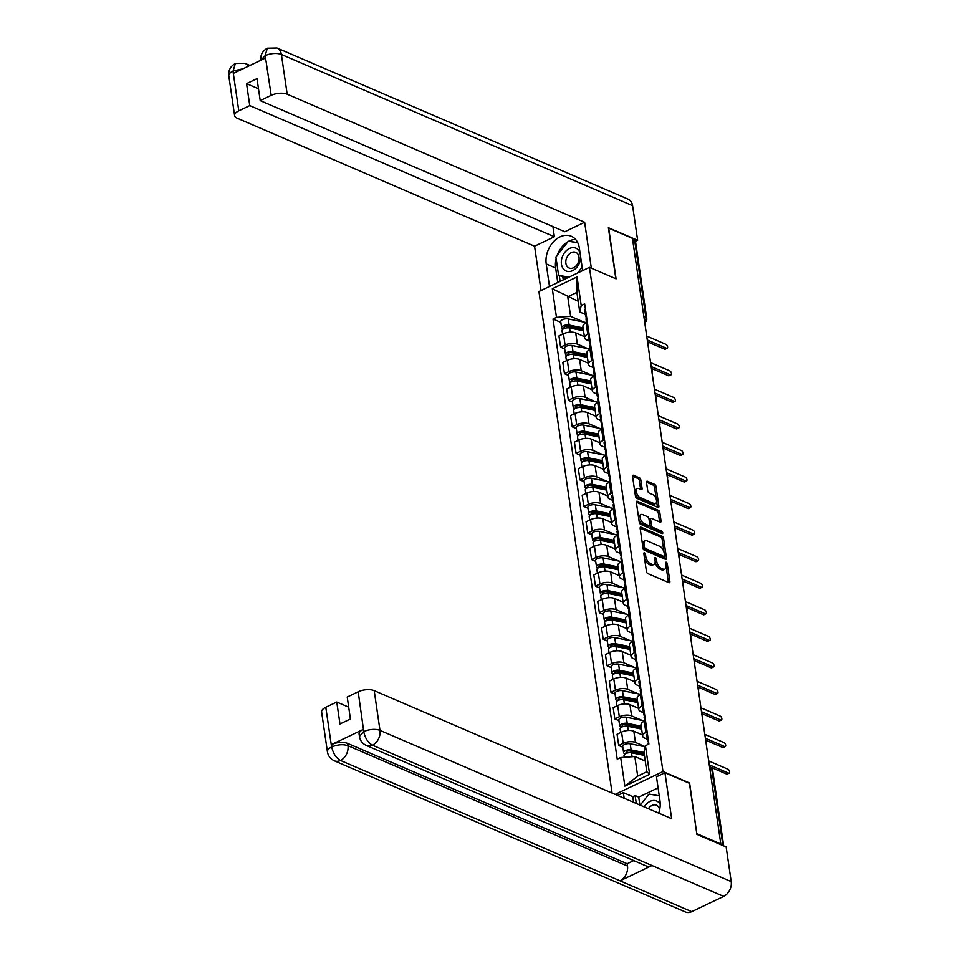<?xml version="1.0" encoding="UTF-8"?>
<svg xmlns="http://www.w3.org/2000/svg" width="960" height="960" viewBox="0 0 960 960"><rect width="100%" height="100%" fill="white"/><g stroke="black" fill="none" stroke-linecap="round" stroke-linejoin="round"><path stroke-width="1.44" d="M644.484 552.84A1.32 0.684 64.4 0 0 644.088 552.828A1.32 0.684 64.4 0 0 643.836 553.656L646.428 571.416A1.872 0.984 64.4 0 0 647.844 573.588L668.952 582.672A1.872 0.984 64.4 0 0 669.516 582.696A1.872 0.984 64.4 0 0 669.876 581.508L667.284 563.76A1.32 0.684 64.4 0 0 666.3 562.236A1.32 0.684 64.4 0 0 665.904 562.224A1.32 0.684 64.4 0 0 665.64 563.052L665.976 565.344A6.012 3.132 64.4 0 1 664.824 569.148A6.012 3.132 64.4 0 1 663.012 569.076L661.248 568.32A6.012 3.132 64.4 0 1 656.712 561.36L656.388 559.068A1.32 0.684 64.4 0 0 655.392 557.544A1.32 0.684 64.4 0 0 654.996 557.52A1.32 0.684 64.4 0 0 654.744 558.36L655.08 560.652A6.012 3.132 64.4 0 1 653.916 564.456A6.012 3.132 64.4 0 1 652.104 564.384L650.34 563.628A6.012 3.132 64.4 0 1 645.816 556.668L645.48 554.364A1.32 0.684 64.4 0 0 644.484 552.84M640.836 479.988A1.872 0.984 64.4 0 0 639.42 477.816L633.504 475.26A1.872 0.984 64.4 0 0 632.928 475.236A1.872 0.984 64.4 0 0 632.568 476.436L635.448 496.14A1.872 0.984 64.4 0 0 636.864 498.324L657.972 507.408A1.872 0.984 64.4 0 0 658.536 507.432A1.872 0.984 64.4 0 0 658.896 506.244L656.016 486.528A1.872 0.984 64.4 0 0 654.6 484.356L647.448 481.272A1.872 0.984 64.4 0 0 646.884 481.248A1.872 0.984 64.4 0 0 646.524 482.436L647.748 490.872A1.872 0.984 64.4 0 0 649.176 493.056L652.716 494.58A5.016 2.616 64.4 0 1 656.22 499.164A5.016 2.616 64.4 0 1 655.536 503.58A5.016 2.616 64.4 0 1 654.024 503.52L640.128 497.532A5.016 2.616 64.4 0 1 636.624 492.948A5.016 2.616 64.4 0 1 637.308 488.532A5.016 2.616 64.4 0 1 638.82 488.592L641.136 489.588A1.872 0.984 64.4 0 0 641.7 489.612A1.872 0.984 64.4 0 0 642.072 488.424L640.836 479.988L639.36 480.696A1.872 0.984 64.4 0 0 637.944 478.512L632.544 476.196M696.804 833.832L689.628 783.012L662.988 771.54L589.44 267.372L616.08 278.844L608.676 228.12L632.448 238.344L720.804 843.972L720.048 844.32M697.032 833.736L720.804 843.972M641.076 527.22A1.872 0.984 64.4 0 0 640.512 527.208A1.872 0.984 64.4 0 0 640.152 528.396L643.02 548.1A1.872 0.984 64.4 0 0 644.448 550.284L665.544 559.368A1.872 0.984 64.4 0 0 666.12 559.392A1.872 0.984 64.4 0 0 666.48 558.204L663.6 538.488A1.872 0.984 64.4 0 0 662.184 536.316L641.076 527.22L640.176 527.652M639.24 522.12L636.36 502.416A1.872 0.984 64.4 0 1 636.72 501.216A1.872 0.984 64.4 0 1 637.284 501.24L658.392 510.336A1.872 0.984 64.4 0 1 659.808 512.508L661.044 520.944A1.872 0.984 64.4 0 1 660.684 522.132A1.872 0.984 64.4 0 1 660.108 522.108L651.552 518.424A1.872 0.984 64.4 0 0 650.988 518.4A1.872 0.984 64.4 0 0 650.628 519.588L651.444 525.192A1.872 0.984 64.4 0 0 652.86 527.364L661.764 531.204A1.32 0.684 64.4 0 1 662.688 532.404A1.32 0.684 64.4 0 1 662.508 533.556A1.32 0.684 64.4 0 1 662.112 533.544L640.656 524.304A1.872 0.984 64.4 0 1 639.24 522.12M589.44 267.372L538.92 291.528L612.084 793.056M632.652 239.772L634.68 240.648A3.828 1.668 -8.3 0 1 635.52 241.5L646.764 318.612A3.828 1.668 171.7 0 0 645.924 317.748L634.68 240.648M647.328 739.248L644.592 738.072A8.796 3.84 -8.3 0 1 642.66 736.104A8.796 3.84 -8.3 0 1 645.876 732.468L647.124 731.868M642.492 734.94L633.816 731.208A8.796 3.84 171.7 0 0 621.552 732.084L623.196 743.316A8.796 3.84 -8.3 0 1 635.46 742.44L645.216 746.64M623.196 743.316L618.696 745.464L622.812 747.228M645.48 720.636L644.232 721.236A8.796 3.84 171.7 0 0 641.016 724.872L642.66 736.104M621.552 732.084L617.064 734.232L618.696 745.464M643.452 712.704L640.716 711.516A8.796 3.84 -8.3 0 1 638.784 709.548A8.796 3.84 -8.3 0 1 642 705.912L643.248 705.324M618.936 720.684L614.82 718.908L619.32 716.76A8.796 3.84 -8.3 0 1 631.584 715.884L642.12 720.42M641.604 694.08L640.356 694.68A8.796 3.84 171.7 0 0 637.152 698.316L638.784 709.548M638.616 708.384L629.952 704.652A8.796 3.84 171.7 0 0 617.676 705.528L613.188 707.676L614.82 718.908M639.576 686.148L636.84 684.972A8.796 3.84 -8.3 0 1 634.908 683.004A8.796 3.84 -8.3 0 1 638.124 679.368L639.372 678.768M615.06 694.128L610.956 692.352L615.444 690.204A8.796 3.84 -8.3 0 1 627.708 689.328L638.244 693.864M637.728 667.536L636.48 668.124A8.796 3.84 171.7 0 0 633.276 671.76L634.908 683.004M634.74 681.828L626.076 678.096A8.796 3.84 171.7 0 0 613.8 678.972L609.312 681.12L610.956 692.352M635.712 659.592L632.976 658.416A8.796 3.84 -8.3 0 1 631.044 656.448A8.796 3.84 -8.3 0 1 634.248 652.812L635.496 652.212M611.196 667.572L607.08 665.796L611.568 663.648A8.796 3.84 -8.3 0 1 623.844 662.784L634.368 667.32M633.864 640.98L632.616 641.58A8.796 3.84 171.7 0 0 629.4 645.216L631.044 656.448M630.864 655.284L622.2 651.552A8.796 3.84 171.7 0 0 609.936 652.416L605.436 654.564L607.08 665.796M631.836 633.036L629.1 631.86A8.796 3.84 -8.3 0 1 627.168 629.892A8.796 3.84 -8.3 0 1 630.372 626.256L631.62 625.656M607.32 641.016L603.204 639.252L607.692 637.104A8.796 3.84 -8.3 0 1 619.968 636.228L630.492 640.764M629.988 614.424L628.74 615.024A8.796 3.84 171.7 0 0 625.524 618.66L627.168 629.892M627 628.728L618.324 624.996A8.796 3.84 171.7 0 0 606.06 625.872L601.56 628.02L603.204 639.252M627.96 606.492L625.224 605.304A8.796 3.84 -8.3 0 1 623.292 603.336A8.796 3.84 -8.3 0 1 626.508 599.7L627.756 599.112M603.444 614.46L599.328 612.696L603.828 610.548A8.796 3.84 -8.3 0 1 616.092 609.672L626.628 614.208M626.112 587.868L624.864 588.468A8.796 3.84 171.7 0 0 621.648 592.104L623.292 603.336M623.124 602.172L614.448 598.44A8.796 3.84 171.7 0 0 602.184 599.316L597.696 601.464L599.328 612.696M624.084 579.936L621.348 578.76A8.796 3.84 -8.3 0 1 619.416 576.78A8.796 3.84 -8.3 0 1 622.632 573.156L623.88 572.556M599.568 587.916L595.452 586.14L599.952 583.992A8.796 3.84 -8.3 0 1 612.216 583.116L622.752 587.652M622.236 561.324L620.988 561.912A8.796 3.84 171.7 0 0 617.784 565.548L619.416 576.78M619.248 575.616L610.584 571.884A8.796 3.84 171.7 0 0 598.308 572.76L593.82 574.908L595.452 586.14M620.208 553.38L617.472 552.204A8.796 3.84 -8.3 0 1 615.54 550.236A8.796 3.84 -8.3 0 1 618.756 546.6L620.004 546M595.692 561.36L591.588 559.584L596.076 557.436A8.796 3.84 -8.3 0 1 608.34 556.572L618.876 561.096M618.36 534.768L617.112 535.368A8.796 3.84 171.7 0 0 613.908 539.004L615.54 550.236M615.372 549.06L606.708 545.328A8.796 3.84 171.7 0 0 594.432 546.204L589.944 548.352L591.588 559.584M616.344 526.824L613.608 525.648A8.796 3.84 -8.3 0 1 611.676 523.68A8.796 3.84 -8.3 0 1 614.88 520.044L616.128 519.444M591.828 534.804L587.712 533.04L592.2 530.892A8.796 3.84 -8.3 0 1 604.476 530.016L615 534.552M614.496 508.212L613.248 508.812A8.796 3.84 171.7 0 0 610.032 512.448L611.676 523.68M611.496 522.516L602.832 518.784A8.796 3.84 171.7 0 0 590.568 519.648L586.068 521.796L587.712 533.04M612.468 500.268L609.732 499.092A8.796 3.84 -8.3 0 1 607.8 497.124A8.796 3.84 -8.3 0 1 611.004 493.488L612.252 492.9M587.952 508.248L583.836 506.484L588.324 504.336A8.796 3.84 -8.3 0 1 600.6 503.46L611.124 507.996M610.62 481.656L609.372 482.256A8.796 3.84 171.7 0 0 606.156 485.892L607.8 497.124M607.632 495.96L598.956 492.228A8.796 3.84 171.7 0 0 586.692 493.104L582.192 495.252L583.836 506.484M608.592 473.724L605.856 472.548A8.796 3.84 -8.3 0 1 603.924 470.568A8.796 3.84 -8.3 0 1 607.14 466.932L608.376 466.344M584.076 481.704L579.96 479.928L584.46 477.78A8.796 3.84 -8.3 0 1 596.724 476.904L607.26 481.44M606.744 455.112L605.496 455.7A8.796 3.84 171.7 0 0 602.28 459.336L603.924 470.568M603.756 469.404L595.08 465.672A8.796 3.84 171.7 0 0 582.816 466.548L578.328 468.696L579.96 479.928M604.716 447.168L601.98 445.992A8.796 3.84 -8.3 0 1 600.048 444.024A8.796 3.84 -8.3 0 1 603.264 440.388L604.512 439.788M580.2 455.148L576.084 453.372L580.584 451.224A8.796 3.84 -8.3 0 1 592.848 450.36L603.384 454.884M602.868 428.556L601.62 429.156A8.796 3.84 171.7 0 0 598.416 432.78L600.048 444.024M599.88 442.848L591.216 439.116A8.796 3.84 171.7 0 0 578.94 439.992L574.452 442.14L576.084 453.372M600.84 420.612L598.104 419.436A8.796 3.84 -8.3 0 1 596.172 417.468A8.796 3.84 -8.3 0 1 599.388 413.832L600.636 413.232M576.324 428.592L572.22 426.828L576.708 424.68A8.796 3.84 -8.3 0 1 588.972 423.804L599.508 428.34M598.992 402L597.744 402.6A8.796 3.84 171.7 0 0 594.54 406.236L596.172 417.468M596.004 416.304L587.34 412.572A8.796 3.84 171.7 0 0 575.064 413.436L570.576 415.584L572.22 426.828M596.964 394.056L594.228 392.88A8.796 3.84 -8.3 0 1 592.308 390.912A8.796 3.84 -8.3 0 1 595.512 387.276L596.76 386.676M572.46 402.036L568.344 400.272L572.832 398.124A8.796 3.84 -8.3 0 1 585.108 397.248L595.632 401.784M595.116 375.444L593.88 376.044A8.796 3.84 171.7 0 0 590.664 379.68L592.308 390.912M592.128 389.748L583.464 386.016A8.796 3.84 171.7 0 0 571.2 386.892L566.7 389.04L568.344 400.272M593.1 367.512L590.364 366.324A8.796 3.84 -8.3 0 1 588.432 364.356A8.796 3.84 -8.3 0 1 591.636 360.72L592.884 360.132M568.584 375.492L564.468 373.716L568.956 371.568A8.796 3.84 -8.3 0 1 581.232 370.692L591.756 375.228M591.252 348.9L590.004 349.488A8.796 3.84 171.7 0 0 586.788 353.124L588.432 364.356M588.264 363.192L579.588 359.46A8.796 3.84 171.7 0 0 567.324 360.336L562.824 362.484L564.468 373.716M589.224 340.956L586.488 339.78A8.796 3.84 -8.3 0 1 584.556 337.812A8.796 3.84 -8.3 0 1 587.76 334.176L589.008 333.576M564.708 348.936L560.592 347.16L565.08 345.012A8.796 3.84 -8.3 0 1 577.356 344.136L587.892 348.672M587.376 322.344L586.128 322.932A8.796 3.84 171.7 0 0 582.912 326.568L584.556 337.812M584.388 336.636L575.712 332.904A8.796 3.84 171.7 0 0 563.448 333.78L558.96 335.928L560.592 347.16M645.252 761.016L634.824 756.528L637.68 776.1L646.812 771.732L643.956 752.16L645.432 745.704L648.9 744.048L584.676 303.876L581.22 305.532L579.744 311.988L576.888 292.416L567.756 296.784L570.612 316.356L584.016 322.128M645.432 745.704L649.608 774.3L624.864 786.132L620.688 757.536L634.824 756.528M570.612 316.356L556.476 317.364L553.02 319.02L617.232 759.18L620.688 757.536M556.476 317.364L552.312 288.768L577.044 276.936L581.22 305.532M662.988 771.54L615.192 794.388M578.184 301.272L552.312 288.768M585.348 314.4L579.744 311.988M560.832 322.38L553.02 319.02M649.608 774.3L646.812 771.732M624.864 786.132L637.68 776.1M576.888 292.416L577.044 276.936M644.496 558.156A6.012 3.132 64.4 0 0 648.876 564.336L650.34 563.628M653.916 564.456L652.44 565.164A6.012 3.132 64.4 0 1 650.628 565.092L648.876 564.336M664.824 569.148L663.348 569.856A6.012 3.132 64.4 0 1 661.536 569.784L659.772 569.028A6.012 3.132 64.4 0 1 655.248 562.068L655.152 561.408M668.424 582.456A1.872 0.984 64.4 0 0 668.4 582.216L666.06 566.1M664.056 552.444L662.124 539.196A1.872 0.984 64.4 0 0 660.708 537.012L640.128 528.156M665.028 559.14A1.872 0.984 64.4 0 0 665.004 558.9L664.584 555.996M644.4 546.972A1.32 0.684 64.4 0 0 645.396 548.496L663.912 556.476A1.32 0.684 64.4 0 0 664.308 556.488A1.32 0.684 64.4 0 0 664.572 555.66L664.212 553.236A6.012 3.132 64.4 0 0 659.676 546.276L647.016 540.816A6.012 3.132 64.4 0 0 645.204 540.744A6.012 3.132 64.4 0 0 644.04 544.548L644.4 546.972L642.96 547.668M643.02 548.052A1.32 0.684 64.4 0 0 643.92 549.204L645.396 548.496M663.072 556.872A1.32 0.684 64.4 0 1 662.844 557.196A1.32 0.684 64.4 0 1 662.448 557.172L643.92 549.204M645.204 540.744L643.74 541.452A6.012 3.132 64.4 0 0 642.504 544.5M636.336 502.176L656.916 511.032L658.392 510.336M659.592 521.88A1.872 0.984 64.4 0 0 659.568 521.652L658.344 513.216A1.872 0.984 64.4 0 0 656.916 511.032M650.076 519.132A1.872 0.984 64.4 0 0 649.512 519.108A1.872 0.984 64.4 0 0 649.128 519.888M649.824 524.892L649.968 525.888A1.872 0.984 64.4 0 0 651.384 528.072L660.3 531.9L661.764 531.204M661.224 533.16A1.32 0.684 64.4 0 0 660.3 531.9M642.672 514.596A5.016 2.616 64.4 0 0 641.16 514.536A5.016 2.616 64.4 0 0 640.476 518.952A5.016 2.616 64.4 0 0 643.98 523.536L648.876 525.648A1.872 0.984 64.4 0 0 649.44 525.672A1.872 0.984 64.4 0 0 649.8 524.484L648.984 518.88A1.872 0.984 64.4 0 0 647.568 516.708L642.672 514.596M641.16 514.536L639.684 515.244A5.016 2.616 64.4 0 0 639 519.66A5.016 2.616 64.4 0 0 642.504 524.244L643.98 523.536M649.44 525.672L647.964 526.38A1.872 0.984 64.4 0 1 647.4 526.356L642.504 524.244M640.62 489.372A1.872 0.984 64.4 0 0 640.596 489.132L639.36 480.696M637.308 488.532L635.832 489.24A5.016 2.616 64.4 0 0 634.8 491.724M635.004 493.14A5.016 2.616 64.4 0 0 638.652 498.24L640.128 497.532M655.536 503.58L654.06 504.276A5.016 2.616 64.4 0 1 652.548 504.216L638.652 498.24M656.364 499.668L654.552 487.236A1.872 0.984 64.4 0 0 653.136 485.052L646.5 482.196M657.444 507.18A1.872 0.984 64.4 0 0 657.42 506.94L656.568 501.084M644.22 753.912L629.664 750.972A2.292 1.008 171.7 0 0 627.228 751.2A2.292 1.008 171.7 0 0 626.064 752.28A2.292 1.008 171.7 0 0 626.568 752.796L624.648 753.708A4.776 2.088 171.7 0 1 623.604 752.64L622.704 746.508A4.776 2.088 171.7 0 1 625.14 744.252A4.776 2.088 171.7 0 1 630.204 743.784L645.18 746.808M644.016 752.52L631.104 749.916A4.776 2.088 171.7 0 0 626.04 750.372A4.776 2.088 171.7 0 0 623.604 752.64M644.328 754.704L640.98 753.264M626.628 753.216L626.4 751.644M644.436 755.412L631.524 752.808A4.776 2.088 171.7 0 0 626.46 753.276A4.776 2.088 171.7 0 0 624.024 755.532L624.276 757.272M648.084 744.432L648.024 744.06A4.776 2.088 -8.3 0 1 648.708 742.752M709.248 764.82L728.484 773.1A2.196 1.14 64.4 0 0 729.156 773.124L727.236 774.048A2.196 1.14 -115.6 0 1 726.576 774.024L710.352 767.052A3.828 2.808 -66.7 0 1 711.78 769.164L722.928 845.556M648.66 742.416L648 741.828A4.776 2.088 -8.3 0 1 647.604 741.168A4.776 2.088 -8.3 0 1 648.288 739.86M647.604 741.168L646.716 735.036A4.776 2.088 -8.3 0 1 647.388 733.728M729.156 773.124A2.196 1.14 64.4 0 0 729.456 771.192A2.196 1.14 64.4 0 0 727.92 769.188L708.684 760.908M641.412 727.572L625.788 724.416A2.292 1.008 171.7 0 0 623.352 724.644A2.292 1.008 171.7 0 0 622.188 725.724A2.292 1.008 171.7 0 0 622.692 726.24L620.772 727.164A4.776 2.088 171.7 0 1 619.728 726.084L618.828 719.964A4.776 2.088 171.7 0 1 621.264 717.696A4.776 2.088 171.7 0 1 626.328 717.228L644.652 720.936M641.208 726.18L627.228 723.36A4.776 2.088 171.7 0 0 622.164 723.828A4.776 2.088 171.7 0 0 619.728 726.084M641.568 728.628L637.104 726.708M622.752 726.66L622.524 725.088M641.64 729.084L627.648 726.252A4.776 2.088 171.7 0 0 622.584 726.72A4.776 2.088 171.7 0 0 620.148 728.988L620.664 732.504M637.548 701.028L621.912 697.872A2.292 1.008 171.7 0 0 619.488 698.088A2.292 1.008 171.7 0 0 618.312 699.18A2.292 1.008 171.7 0 0 618.816 699.684L616.908 700.608A4.776 2.088 171.7 0 1 615.852 699.54L614.964 693.408A4.776 2.088 171.7 0 1 617.4 691.14A4.776 2.088 171.7 0 1 622.452 690.684L640.776 694.38M637.344 699.636L623.352 696.804A4.776 2.088 171.7 0 0 618.288 697.272A4.776 2.088 171.7 0 0 615.852 699.54M637.692 702.072L633.228 700.152M618.876 700.104L618.648 698.544M637.764 702.528L623.772 699.696A4.776 2.088 171.7 0 0 618.708 700.164A4.776 2.088 171.7 0 0 616.272 702.432L616.788 705.948M658.692 813.12A21.516 15.78 -66.7 0 0 660 800.964L656.472 776.796L664.944 772.74L671.652 818.7L374.196 690.648L379.992 730.392L731.196 881.592L726.144 846.948L696.876 834.348L689.436 783.288L664.944 772.74M624.156 798.252L623.34 792.636L617.544 795.408M658.092 787.848L638.712 797.112L635.136 795.564L632.772 796.692L623.34 792.636M325.788 707.268L331.596 747.024A11.472 5.016 -8.3 0 0 327.408 751.764L321.612 712.02A11.472 5.016 -8.3 0 1 325.788 707.268L336.768 702.024L348.696 707.16M731.196 881.592A11.76 8.628 113.3 0 1 723.672 896.388L651.996 865.524A11.76 8.628 113.3 0 1 645.888 865.824L366.36 745.488A11.76 8.628 113.3 0 0 372.468 745.188C368.064 742.704 365.184 738.264 363.804 731.892L358.188 691.788A11.472 5.016 -8.3 0 1 374.196 690.648M363.288 729.408L363.624 731.7L359.436 736.44L359.1 734.148A11.472 5.016 -8.3 0 1 363.288 729.408L331.62 744.54A11.472 5.016 -8.3 0 1 347.628 743.4L627.156 863.748L627.492 866.04A11.76 8.628 113.3 0 1 620.04 880.812L691.716 911.664L723.672 896.388M691.716 911.664A11.76 8.628 113.3 0 1 685.536 912L334.332 760.8A11.76 8.628 113.3 0 0 340.512 760.464C336.096 757.968 333.192 753.552 331.788 747.216M347.628 743.4L347.964 745.704A11.76 8.628 113.3 0 1 340.512 760.464L620.04 880.812L651.996 865.524L372.468 745.188A11.76 8.628 113.3 0 0 379.992 730.392A11.472 5.016 171.7 0 0 363.996 731.532M336.768 702.024L339.972 723.984L350.424 718.98L347.22 697.032L358.188 691.788M627.156 863.748L633.744 860.604M633.6 802.32L632.772 796.692M635.136 795.564L636.288 803.472M638.712 797.112L639.864 805.02M627.492 866.04L347.964 745.704C343.284 744.096 337.956 744.48 331.956 746.844L331.62 744.54M582.636 270.624L579.348 248.112A21.516 15.78 -66.7 0 0 571.284 236.268A21.516 15.78 -66.7 0 0 553.248 242.028A21.516 15.78 -66.7 0 0 546.216 263.952L549.492 286.464M591.336 268.188L584.64 222.276L564.828 231.744L260.208 100.608L271.188 95.352L265.188 55.44L265.356 58.08L233.688 73.224L232.992 71.1L238.788 110.844A11.472 5.016 171.7 0 0 234.6 115.584A11.472 5.016 171.7 0 0 237.12 118.164L534.564 246.216L554.376 236.748L552.9 226.608M541.032 290.52L534.564 246.216M584.64 222.276L287.184 94.212A11.472 5.016 171.7 0 0 271.188 95.352M260.832 60.528C260.292 55.068 262.452 50.964 267.324 48.204L276.984 48L628.188 199.2A11.76 8.628 113.3 0 1 632.592 205.668L637.644 240.312L635.484 241.344M260.208 100.608L257.004 78.648L246.552 83.64L249.756 105.6L238.788 110.844M249.756 105.6L554.376 236.748M637.644 240.312L608.376 227.712L615.828 278.724M246.552 83.64L258.492 88.788M575.544 239.376A21.516 15.78 -66.7 0 0 568.764 241.272M567.9 241.764A21.516 15.78 -66.7 0 0 557.088 255.492M556.152 258.612A21.516 15.78 -66.7 0 0 555.648 268.02L546.216 263.952M557.76 282.516L555.648 268.02M559.284 275.652L560.124 281.388M577.656 242.544L569.268 241.356M562.872 277.188L563.256 279.888M570.48 241.572L569.448 241.128M260.808 60.264L265.02 55.788M267.324 48.204L265.2 55.416M232.992 71.1A11.472 5.016 -8.3 0 0 228.804 75.84C228.252 70.344 230.448 66.228 235.38 63.48L233.172 70.74M660.228 804.564A12.432 9.12 -66.7 0 0 650.064 801.372A12.432 9.12 -66.7 0 0 644.28 806.916M659.628 809.808A8.508 6.24 -66.7 0 0 656.448 805.224A8.508 6.24 -66.7 0 0 651.984 805.464A8.508 6.24 -66.7 0 0 648.384 808.68M640.236 805.176L648.996 794.052L659.256 795.816M580.02 252.72A12.432 9.12 -66.7 0 0 569.412 248.52A12.432 9.12 -66.7 0 0 561.444 264.156A12.432 9.12 -66.7 0 0 572.64 270.648A12.432 9.12 -66.7 0 0 580.716 257.496M573.54 267.768A8.508 6.24 -66.7 0 0 578.976 259.836A8.508 6.24 -66.7 0 0 575.796 252.372A8.508 6.24 -66.7 0 0 571.332 252.612A8.508 6.24 -66.7 0 0 565.896 260.544A8.508 6.24 -66.7 0 0 569.076 268.008A8.508 6.24 -66.7 0 0 573.54 267.768M567.096 278.052L558.588 275.352L555.912 256.98L568.344 241.2L577.8 242.832M582.144 267.252L577.572 273.036M568.992 277.14L558.588 275.352M644.664 721.032L644.16 717.504A4.776 2.088 -8.3 0 1 644.832 716.196M705.384 738.264L724.62 746.544A2.196 1.14 64.4 0 0 725.28 746.58L723.36 747.492A2.196 1.14 -115.6 0 1 722.7 747.468L705.648 740.124M644.784 715.86L644.124 715.284A4.776 2.088 -8.3 0 1 643.728 714.612A4.776 2.088 -8.3 0 1 644.412 713.304M643.728 714.612L642.84 708.48A4.776 2.088 -8.3 0 1 643.512 707.172M725.28 746.58A2.196 1.14 64.4 0 0 725.58 744.648A2.196 1.14 64.4 0 0 724.044 742.632L704.808 734.352M640.8 694.476L640.284 690.948A4.776 2.088 -8.3 0 1 640.956 689.64M701.508 711.72L720.744 720A2.196 1.14 64.4 0 0 721.404 720.024L719.496 720.936A2.196 1.14 -115.6 0 1 718.824 720.912L701.772 713.568M640.908 689.316L640.248 688.728A4.776 2.088 -8.3 0 1 639.864 688.056A4.776 2.088 -8.3 0 1 640.536 686.748M639.864 688.056L638.964 681.924A4.776 2.088 -8.3 0 1 639.648 680.628M721.404 720.024A2.196 1.14 64.4 0 0 721.704 718.092A2.196 1.14 64.4 0 0 720.168 716.076L700.932 707.796M633.672 674.472L618.036 671.316A2.292 1.008 171.7 0 0 615.612 671.532A2.292 1.008 171.7 0 0 614.436 672.624A2.292 1.008 171.7 0 0 614.94 673.14L613.032 674.052A4.776 2.088 171.7 0 1 611.976 672.984L611.088 666.852A4.776 2.088 171.7 0 1 613.524 664.596A4.776 2.088 171.7 0 1 618.588 664.128L636.912 667.824M633.468 673.08L619.476 670.26A4.776 2.088 171.7 0 0 614.412 670.716A4.776 2.088 171.7 0 0 611.976 672.984M633.828 675.516L629.352 673.596M615 673.548L614.772 671.988M633.888 675.972L619.896 673.152A4.776 2.088 171.7 0 0 614.832 673.608A4.776 2.088 171.7 0 0 612.408 675.876L612.912 679.392M629.796 647.916L614.16 644.76A2.292 1.008 171.7 0 0 611.736 644.988A2.292 1.008 171.7 0 0 610.572 646.068A2.292 1.008 171.7 0 0 611.076 646.584L609.156 647.496A4.776 2.088 171.7 0 1 608.112 646.428L607.212 640.296A4.776 2.088 171.7 0 1 609.648 638.04A4.776 2.088 171.7 0 1 614.712 637.572L633.036 641.268M629.592 646.524L615.6 643.704A4.776 2.088 171.7 0 0 610.536 644.16A4.776 2.088 171.7 0 0 608.112 646.428M629.952 648.972L625.488 647.04M611.136 647.004L610.908 645.432M630.012 649.416L616.032 646.596A4.776 2.088 171.7 0 0 610.968 647.064A4.776 2.088 171.7 0 0 608.532 649.32L609.048 652.848M625.92 621.36L610.296 618.204A2.292 1.008 171.7 0 0 607.86 618.432A2.292 1.008 171.7 0 0 606.696 619.512A2.292 1.008 171.7 0 0 607.2 620.028L605.28 620.94A4.776 2.088 171.7 0 1 604.236 619.872L603.336 613.752A4.776 2.088 171.7 0 1 605.772 611.484A4.776 2.088 171.7 0 1 610.836 611.016L629.16 614.724M625.716 619.968L611.736 617.148A4.776 2.088 171.7 0 0 606.672 617.616A4.776 2.088 171.7 0 0 604.236 619.872M626.076 622.416L621.612 620.496M607.26 620.448L607.032 618.876M626.136 622.86L612.156 620.04A4.776 2.088 171.7 0 0 607.092 620.508A4.776 2.088 171.7 0 0 604.656 622.764L605.172 626.292M636.924 667.92L636.408 664.392A4.776 2.088 -8.3 0 1 637.08 663.096M697.632 685.164L716.868 693.444A2.196 1.14 64.4 0 0 717.528 693.468L715.62 694.38A2.196 1.14 -115.6 0 1 714.948 694.356L697.908 687.024M637.032 662.76L636.384 662.172A4.776 2.088 -8.3 0 1 635.988 661.5A4.776 2.088 -8.3 0 1 636.66 660.204M635.988 661.5L635.088 655.38A4.776 2.088 -8.3 0 1 635.772 654.072M717.528 693.468A2.196 1.14 64.4 0 0 717.828 691.536A2.196 1.14 64.4 0 0 716.292 689.532L697.056 681.252M633.048 641.364L632.532 637.848A4.776 2.088 -8.3 0 1 633.216 636.54M693.756 658.608L712.992 666.888A2.196 1.14 64.4 0 0 713.652 666.912L711.744 667.836A2.196 1.14 -115.6 0 1 711.084 667.8L694.032 660.468M633.168 636.204L632.508 635.616A4.776 2.088 -8.3 0 1 632.112 634.956A4.776 2.088 -8.3 0 1 632.784 633.648M632.112 634.956L631.224 628.824A4.776 2.088 -8.3 0 1 631.896 627.516M713.652 666.912A2.196 1.14 64.4 0 0 713.952 664.98A2.196 1.14 64.4 0 0 712.428 662.976L693.192 654.696M629.172 614.808L628.656 611.292A4.776 2.088 -8.3 0 1 629.34 609.984M689.88 632.052L709.116 640.332A2.196 1.14 64.4 0 0 709.788 640.368L707.868 641.28A2.196 1.14 -115.6 0 1 707.208 641.256L690.156 633.912M629.292 609.648L628.632 609.072A4.776 2.088 -8.3 0 1 628.236 608.4A4.776 2.088 -8.3 0 1 628.92 607.092M628.236 608.4L627.348 602.268A4.776 2.088 -8.3 0 1 628.02 600.96M709.788 640.368A2.196 1.14 64.4 0 0 710.088 638.436A2.196 1.14 64.4 0 0 708.552 636.42L689.316 628.14M622.044 594.804L606.42 591.66A2.292 1.008 171.7 0 0 603.984 591.876A2.292 1.008 171.7 0 0 602.82 592.968A2.292 1.008 171.7 0 0 603.324 593.472L601.404 594.396A4.776 2.088 171.7 0 1 600.36 593.328L599.46 587.196A4.776 2.088 171.7 0 1 601.896 584.928A4.776 2.088 171.7 0 1 606.96 584.472L625.284 588.168M621.84 593.424L607.86 590.592A4.776 2.088 171.7 0 0 602.796 591.06A4.776 2.088 171.7 0 0 600.36 593.328M622.2 595.86L617.736 593.94M603.384 593.892L603.156 592.332M622.272 596.316L608.28 593.484A4.776 2.088 171.7 0 0 603.216 593.952A4.776 2.088 171.7 0 0 600.78 596.22L601.296 599.736M625.296 588.264L624.792 584.736A4.776 2.088 -8.3 0 1 625.464 583.428M686.016 605.508L705.252 613.788A2.196 1.14 64.4 0 0 705.912 613.812L703.992 614.724A2.196 1.14 -115.6 0 1 703.332 614.7L686.28 607.356M625.416 583.104L624.756 582.516A4.776 2.088 -8.3 0 1 624.36 581.844A4.776 2.088 -8.3 0 1 625.044 580.536M624.36 581.844L623.472 575.712A4.776 2.088 -8.3 0 1 624.144 574.416M705.912 613.812A2.196 1.14 64.4 0 0 706.212 611.88A2.196 1.14 64.4 0 0 704.676 609.864L685.44 601.584M618.18 568.26L602.544 565.104A2.292 1.008 171.7 0 0 600.12 565.32A2.292 1.008 171.7 0 0 598.944 566.412A2.292 1.008 171.7 0 0 599.448 566.928L597.54 567.84A4.776 2.088 171.7 0 1 596.484 566.772L595.596 560.64A4.776 2.088 171.7 0 1 598.032 558.372A4.776 2.088 171.7 0 1 603.084 557.916L621.408 561.612M617.976 566.868L603.984 564.048A4.776 2.088 171.7 0 0 598.92 564.504A4.776 2.088 171.7 0 0 596.484 566.772M618.324 569.304L613.86 567.384M599.508 567.336L599.28 565.776M618.396 569.76L604.404 566.94A4.776 2.088 171.7 0 0 599.34 567.396A4.776 2.088 171.7 0 0 596.904 569.664L597.42 573.18M621.432 561.708L620.916 558.18A4.776 2.088 -8.3 0 1 621.588 556.884M682.14 578.952L701.376 587.232A2.196 1.14 64.4 0 0 702.036 587.256L700.128 588.168A2.196 1.14 -115.6 0 1 699.456 588.144L682.404 580.8M621.54 556.548L620.88 555.96A4.776 2.088 -8.3 0 1 620.496 555.288A4.776 2.088 -8.3 0 1 621.168 553.98M620.496 555.288L619.596 549.168A4.776 2.088 -8.3 0 1 620.268 547.86M702.036 587.256A2.196 1.14 64.4 0 0 702.336 585.324A2.196 1.14 64.4 0 0 700.8 583.32L681.564 575.04M614.304 541.704L598.668 538.548A2.292 1.008 171.7 0 0 596.244 538.776A2.292 1.008 171.7 0 0 595.068 539.856A2.292 1.008 171.7 0 0 595.572 540.372L593.664 541.284A4.776 2.088 171.7 0 1 592.608 540.216L591.72 534.084A4.776 2.088 171.7 0 1 594.156 531.828A4.776 2.088 171.7 0 1 599.22 531.36L617.544 535.056M614.1 540.312L600.108 537.492A4.776 2.088 171.7 0 0 595.044 537.948A4.776 2.088 171.7 0 0 592.608 540.216M614.46 542.76L609.984 540.828M595.632 540.792L595.404 539.22M614.52 543.204L600.528 540.384A4.776 2.088 171.7 0 0 595.464 540.84A4.776 2.088 171.7 0 0 593.04 543.108L593.544 546.636M617.556 535.152L617.04 531.636A4.776 2.088 -8.3 0 1 617.712 530.328M678.264 552.396L697.5 560.676A2.196 1.14 64.4 0 0 698.16 560.7L696.252 561.624A2.196 1.14 -115.6 0 1 695.58 561.588L678.54 554.256M617.664 529.992L617.016 529.404A4.776 2.088 -8.3 0 1 616.62 528.744A4.776 2.088 -8.3 0 1 617.292 527.436M616.62 528.744L615.72 522.612A4.776 2.088 -8.3 0 1 616.404 521.304M698.16 560.7A2.196 1.14 64.4 0 0 698.46 558.768A2.196 1.14 64.4 0 0 696.924 556.764L677.688 548.484M610.428 515.148L594.792 511.992A2.292 1.008 171.7 0 0 592.368 512.22A2.292 1.008 171.7 0 0 591.204 513.3A2.292 1.008 171.7 0 0 591.708 513.816L589.788 514.728A4.776 2.088 171.7 0 1 588.744 513.66L587.844 507.54A4.776 2.088 171.7 0 1 590.28 505.272A4.776 2.088 171.7 0 1 595.344 504.804L613.668 508.512M610.224 513.756L596.232 510.936A4.776 2.088 171.7 0 0 591.168 511.404A4.776 2.088 171.7 0 0 588.744 513.66M610.584 516.204L606.12 514.284M591.768 514.236L591.54 512.664M610.644 516.648L596.652 513.828A4.776 2.088 171.7 0 0 591.6 514.296A4.776 2.088 171.7 0 0 589.164 516.552L589.68 520.08M613.68 508.596L613.164 505.08A4.776 2.088 -8.3 0 1 613.848 503.772M674.388 525.84L693.624 534.12A2.196 1.14 64.4 0 0 694.284 534.156L692.376 535.068A2.196 1.14 -115.6 0 1 691.716 535.044L674.664 527.7M613.788 503.436L613.14 502.86A4.776 2.088 -8.3 0 1 612.744 502.188A4.776 2.088 -8.3 0 1 613.416 500.88M612.744 502.188L611.844 496.056A4.776 2.088 -8.3 0 1 612.528 494.748M694.284 534.156A2.196 1.14 64.4 0 0 694.584 532.212A2.196 1.14 64.4 0 0 693.06 530.208L673.824 521.928M606.552 488.592L590.928 485.436A2.292 1.008 171.7 0 0 588.492 485.664A2.292 1.008 171.7 0 0 587.328 486.756A2.292 1.008 171.7 0 0 587.832 487.26L585.912 488.184A4.776 2.088 171.7 0 1 584.868 487.104L583.968 480.984A4.776 2.088 171.7 0 1 586.404 478.716A4.776 2.088 171.7 0 1 591.468 478.26L609.792 481.956M606.348 487.212L592.356 484.38A4.776 2.088 171.7 0 0 587.304 484.848A4.776 2.088 171.7 0 0 584.868 487.104M606.708 489.648L602.244 487.728M587.892 487.68L587.664 486.12M606.768 490.104L592.788 487.272A4.776 2.088 171.7 0 0 587.724 487.74A4.776 2.088 171.7 0 0 585.288 490.008L585.804 493.524M609.804 482.052L609.288 478.524A4.776 2.088 -8.3 0 1 609.972 477.216M670.512 499.284L689.748 507.576A2.196 1.14 64.4 0 0 690.42 507.6L688.5 508.512A2.196 1.14 -115.6 0 1 687.84 508.488L670.788 501.144M609.924 476.892L609.264 476.304A4.776 2.088 -8.3 0 1 608.868 475.632A4.776 2.088 -8.3 0 1 609.552 474.324M608.868 475.632L607.98 469.5A4.776 2.088 -8.3 0 1 608.652 468.204M690.42 507.6A2.196 1.14 64.4 0 0 690.72 505.668A2.196 1.14 64.4 0 0 689.184 503.652L669.948 495.372M602.676 462.048L587.052 458.892A2.292 1.008 171.7 0 0 584.616 459.108A2.292 1.008 171.7 0 0 583.452 460.2A2.292 1.008 171.7 0 0 583.956 460.716L582.036 461.628A4.776 2.088 171.7 0 1 580.992 460.56L580.092 454.428A4.776 2.088 171.7 0 1 582.528 452.16A4.776 2.088 171.7 0 1 587.592 451.704L605.916 455.4M602.472 460.656L588.492 457.824A4.776 2.088 171.7 0 0 583.428 458.292A4.776 2.088 171.7 0 0 580.992 460.56M602.832 463.092L598.368 461.172M584.016 461.124L583.788 459.564M602.904 463.548L588.912 460.728A4.776 2.088 171.7 0 0 583.848 461.184A4.776 2.088 171.7 0 0 581.412 463.452L581.928 466.968M605.928 455.496L605.424 451.968A4.776 2.088 -8.3 0 1 606.096 450.672M666.648 472.74L685.884 481.02A2.196 1.14 64.4 0 0 686.544 481.044L684.624 481.956A2.196 1.14 -115.6 0 1 683.964 481.932L666.912 474.588M606.048 450.336L605.388 449.748A4.776 2.088 -8.3 0 1 604.992 449.076A4.776 2.088 -8.3 0 1 605.676 447.768M604.992 449.076L604.104 442.956A4.776 2.088 -8.3 0 1 604.776 441.648M686.544 481.044A2.196 1.14 64.4 0 0 686.844 479.112A2.196 1.14 64.4 0 0 685.308 477.108L666.072 468.816M598.8 435.492L583.176 432.336A2.292 1.008 171.7 0 0 580.74 432.552A2.292 1.008 171.7 0 0 579.576 433.644A2.292 1.008 171.7 0 0 580.08 434.16L578.172 435.072A4.776 2.088 171.7 0 1 577.116 434.004L576.228 427.872A4.776 2.088 171.7 0 1 578.652 425.616A4.776 2.088 171.7 0 1 583.716 425.148L602.04 428.844M598.608 434.1L584.616 431.28A4.776 2.088 171.7 0 0 579.552 431.736A4.776 2.088 171.7 0 0 577.116 434.004M598.956 436.548L594.492 434.616M580.14 434.568L579.912 433.008M599.028 436.992L585.036 434.172A4.776 2.088 171.7 0 0 579.972 434.628A4.776 2.088 171.7 0 0 577.536 436.896L578.052 440.424M602.064 428.94L601.548 425.424A4.776 2.088 -8.3 0 1 602.22 424.116M662.772 446.184L682.008 454.464A2.196 1.14 64.4 0 0 682.668 454.488L680.748 455.412A2.196 1.14 -115.6 0 1 680.088 455.376L663.036 448.044M602.172 423.78L601.512 423.192A4.776 2.088 -8.3 0 1 601.128 422.52A4.776 2.088 -8.3 0 1 601.8 421.224M601.128 422.52L600.228 416.4A4.776 2.088 -8.3 0 1 600.9 415.092M682.668 454.488A2.196 1.14 64.4 0 0 682.968 452.556A2.196 1.14 64.4 0 0 681.432 450.552L662.196 442.272M594.936 408.936L579.3 405.78A2.292 1.008 171.7 0 0 576.876 406.008A2.292 1.008 171.7 0 0 575.7 407.088A2.292 1.008 171.7 0 0 576.204 407.604L574.296 408.516A4.776 2.088 171.7 0 1 573.24 407.448L572.352 401.328A4.776 2.088 171.7 0 1 574.788 399.06A4.776 2.088 171.7 0 1 579.852 398.592L598.176 402.3M594.732 407.544L580.74 404.724A4.776 2.088 171.7 0 0 575.676 405.192A4.776 2.088 171.7 0 0 573.24 407.448M595.08 409.992L590.616 408.072M576.264 408.024L576.036 406.452M595.152 410.436L581.16 407.616A4.776 2.088 171.7 0 0 576.096 408.084A4.776 2.088 171.7 0 0 573.66 410.34L574.176 413.868M598.188 402.384L597.672 398.868A4.776 2.088 -8.3 0 1 598.344 397.56M658.896 419.628L678.132 427.908A2.196 1.14 64.4 0 0 678.792 427.944L676.884 428.856A2.196 1.14 -115.6 0 1 676.212 428.832L659.16 421.488M598.296 397.224L597.636 396.648A4.776 2.088 -8.3 0 1 597.252 395.976A4.776 2.088 -8.3 0 1 597.924 394.668M597.252 395.976L596.352 389.844A4.776 2.088 -8.3 0 1 597.036 388.536M678.792 427.944A2.196 1.14 64.4 0 0 679.092 426A2.196 1.14 64.4 0 0 677.556 423.996L658.32 415.716M591.06 382.38L575.424 379.224A2.292 1.008 171.7 0 0 573 379.452A2.292 1.008 171.7 0 0 571.836 380.532A2.292 1.008 171.7 0 0 572.328 381.048L570.42 381.972A4.776 2.088 171.7 0 1 569.364 380.892L568.476 374.772A4.776 2.088 171.7 0 1 570.912 372.504A4.776 2.088 171.7 0 1 575.976 372.048L594.3 375.744M590.856 380.988L576.864 378.168A4.776 2.088 171.7 0 0 571.8 378.636A4.776 2.088 171.7 0 0 569.364 380.892M591.216 383.436L586.74 381.516M572.4 381.468L572.16 379.896M591.276 383.892L577.284 381.06A4.776 2.088 171.7 0 0 572.232 381.528A4.776 2.088 171.7 0 0 569.796 383.796L570.3 387.312M594.312 375.84L593.796 372.312A4.776 2.088 -8.3 0 1 594.468 371.004M655.02 393.072L674.256 401.364A2.196 1.14 64.4 0 0 674.916 401.388L673.008 402.3A2.196 1.14 -115.6 0 1 672.348 402.276L655.296 394.932M594.42 370.68L593.772 370.092A4.776 2.088 -8.3 0 1 593.376 369.42A4.776 2.088 -8.3 0 1 594.048 368.112M593.376 369.42L592.476 363.288A4.776 2.088 -8.3 0 1 593.16 361.98M674.916 401.388A2.196 1.14 64.4 0 0 675.216 399.456A2.196 1.14 64.4 0 0 673.692 397.44L654.456 389.16M587.184 355.836L571.56 352.68A2.292 1.008 171.7 0 0 569.124 352.896A2.292 1.008 171.7 0 0 567.96 353.988A2.292 1.008 171.7 0 0 568.464 354.504L566.544 355.416A4.776 2.088 171.7 0 1 565.5 354.348L564.6 348.216A4.776 2.088 171.7 0 1 567.036 345.948A4.776 2.088 171.7 0 1 572.1 345.492L590.424 349.188M586.98 354.444L572.988 351.612A4.776 2.088 171.7 0 0 567.936 352.08A4.776 2.088 171.7 0 0 565.5 354.348M587.34 356.88L582.876 354.96M568.524 354.912L568.296 353.352M587.4 357.336L573.42 354.516A4.776 2.088 171.7 0 0 568.356 354.972A4.776 2.088 171.7 0 0 565.92 357.24L566.436 360.756M590.436 349.284L589.92 345.756A4.776 2.088 -8.3 0 1 590.604 344.448M651.144 366.528L670.38 374.808A2.196 1.14 64.4 0 0 671.052 374.832L669.132 375.744A2.196 1.14 -115.6 0 1 668.472 375.72L651.42 368.376M590.556 344.124L589.896 343.536A4.776 2.088 -8.3 0 1 589.5 342.864A4.776 2.088 -8.3 0 1 590.184 341.556M589.5 342.864L588.612 336.744A4.776 2.088 -8.3 0 1 589.284 335.436M671.052 374.832A2.196 1.14 64.4 0 0 671.352 372.9A2.196 1.14 64.4 0 0 669.816 370.896L650.58 362.604M583.308 329.28L567.684 326.124A2.292 1.008 171.7 0 0 565.248 326.34A2.292 1.008 171.7 0 0 564.084 327.432A2.292 1.008 171.7 0 0 564.588 327.948L562.668 328.86A4.776 2.088 171.7 0 1 561.624 327.792L560.724 321.66A4.776 2.088 171.7 0 1 563.16 319.404A4.776 2.088 171.7 0 1 568.224 318.936L586.548 322.632M583.104 327.888L569.124 325.068A4.776 2.088 171.7 0 0 564.06 325.524A4.776 2.088 171.7 0 0 561.624 327.792M583.464 330.324L579 328.404M564.648 328.356L564.42 326.796M583.536 330.78L569.544 327.96A4.776 2.088 171.7 0 0 564.48 328.416A4.776 2.088 171.7 0 0 562.044 330.684L562.56 334.212M586.56 322.728L586.044 319.212A4.776 2.088 -8.3 0 1 586.728 317.904M647.268 339.972L666.516 348.252A2.196 1.14 64.4 0 0 667.176 348.276L665.256 349.2A2.196 1.14 -115.6 0 1 664.596 349.164L647.544 341.832M586.68 317.568L586.02 316.98A4.776 2.088 -8.3 0 1 585.624 316.308A4.776 2.088 -8.3 0 1 586.308 315.012M585.624 316.308L584.736 310.188A4.776 2.088 -8.3 0 1 585.408 308.88M667.176 348.276A2.196 1.14 64.4 0 0 667.476 346.344A2.196 1.14 64.4 0 0 665.94 344.34L646.704 336.06M567.324 360.336L568.956 371.568M571.2 386.892L572.832 398.124M575.064 413.436L576.708 424.68M578.94 439.992L580.584 451.224M582.816 466.548L584.46 477.78M586.692 493.104L588.324 504.336M590.568 519.648L592.2 530.892M594.432 546.204L596.076 557.436M598.308 572.76L599.952 583.992M602.184 599.316L603.828 610.548M606.06 625.872L607.692 637.104M609.936 652.416L611.568 663.648M613.8 678.972L615.444 690.204M617.676 705.528L619.32 716.76M563.448 333.78L565.08 345.012M575.712 332.904L577.356 344.136M579.588 359.46L581.232 370.692M590.004 349.488L591.636 360.72M583.464 386.016L585.108 397.248M593.88 376.044L595.512 387.276M587.34 412.572L588.972 423.804M597.744 402.6L599.388 413.832M591.216 439.116L592.848 450.36M601.62 429.156L603.264 440.388M595.08 465.672L596.724 476.904M605.496 455.7L607.14 466.932M598.956 492.228L600.6 503.46M609.372 482.256L611.004 493.488M602.832 518.784L604.476 530.016M613.248 508.812L614.88 520.044M606.708 545.328L608.34 556.572M617.112 535.368L618.756 546.6M610.584 571.884L612.216 583.116M620.988 561.912L622.632 573.156M614.448 598.44L616.092 609.672M624.864 588.468L626.508 599.7M618.324 624.996L619.968 636.228M628.74 615.024L630.372 626.256M622.2 651.552L623.844 662.784M632.616 641.58L634.248 652.812M626.076 678.096L627.708 689.328M636.48 668.124L638.124 679.368M629.952 704.652L631.584 715.884M640.356 694.68L642 705.912M633.816 731.208L635.46 742.44M644.232 721.236L645.876 732.468M586.128 322.932L587.76 334.176M709.764 768.288L711.78 769.164A3.828 1.668 171.7 0 1 712.62 770.016A3.828 3.828 0 0 0 710.352 767.052M643.908 316.884L645.924 317.748A3.828 2.808 -66.7 0 1 644.616 321.72M644.376 557.352L645.816 556.668M650.628 565.092L652.104 564.384M654.948 559.752L656.388 559.068M655.248 562.068L656.712 561.36M659.772 569.028L661.248 568.32M661.536 569.784L663.012 569.076M665.844 564.444L667.284 563.76M668.4 582.216L669.876 581.508M644.04 555.06L645.48 554.364M660.708 537.012L662.184 536.316M662.124 539.196L663.6 538.488M665.004 558.9L666.48 558.204M662.448 557.172L663.912 556.476M642.612 545.244L644.04 544.548M636.384 501.672L637.284 501.24M658.344 513.216L659.808 512.508M659.568 521.652L661.044 520.944M649.188 520.284L650.628 519.588M649.968 525.888L651.444 525.192M651.384 528.072L652.86 527.364M647.4 526.356L648.876 525.648M640.596 489.132L642.072 488.424M652.548 504.216L654.024 503.52M646.548 481.704L647.448 481.272M653.136 485.052L654.6 484.356M654.552 487.236L656.016 486.528M657.42 506.94L658.896 506.244M632.592 475.692L633.504 475.26M637.944 478.512L639.42 477.816M631.104 749.916L630.204 743.784M632.088 756.72L631.524 752.808M728.484 773.1L726.576 774.024M627.228 723.36L626.328 717.228M628.26 730.464L627.648 726.252M623.352 696.804L622.452 690.684M624.384 703.908L623.772 699.696M632.592 205.668L281.388 54.468L287.184 94.212M235.404 63.468L244.956 63.312A11.76 8.628 113.3 0 1 248.196 66.288M276.984 48A11.76 8.628 113.3 0 1 281.388 54.468A11.472 5.016 171.7 0 0 265.392 55.608M242.976 68.784L233.352 70.932M724.62 746.544L722.7 747.468M720.744 720L718.824 720.912M619.476 670.26L618.588 664.128M620.508 677.352L619.896 673.152M615.6 643.704L614.712 637.572M616.644 650.808L616.032 646.596M611.736 617.148L610.836 611.016M612.768 624.252L612.156 620.04M716.868 693.444L714.948 694.356M712.992 666.888L711.084 667.8M709.116 640.332L707.208 641.256M607.86 590.592L606.96 584.472M608.892 597.696L608.28 593.484M705.252 613.788L703.332 614.7M603.984 564.048L603.084 557.916M605.016 571.14L604.404 566.94M701.376 587.232L699.456 588.144M600.108 537.492L599.22 531.36M601.14 544.584L600.528 540.384M697.5 560.676L695.58 561.588M596.232 510.936L595.344 504.804M597.276 518.04L596.652 513.828M693.624 534.12L691.716 535.044M592.356 484.38L591.468 478.26M593.4 491.484L592.788 487.272M689.748 507.576L687.84 508.488M588.492 457.824L587.592 451.704M589.524 464.928L588.912 460.728M685.884 481.02L683.964 481.932M584.616 431.28L583.716 425.148M585.648 438.372L585.036 434.172M682.008 454.464L680.088 455.376M580.74 404.724L579.852 398.592M581.772 411.828L581.16 407.616M678.132 427.908L676.212 428.832M576.864 378.168L575.976 372.048M577.908 385.272L577.284 381.06M674.256 401.364L672.348 402.276M572.988 351.612L572.1 345.492M574.032 358.716L573.42 354.516M670.38 374.808L668.472 375.72M569.124 325.068L568.224 318.936M570.156 332.16L569.544 327.96M666.516 348.252L664.596 349.164M706.236 744.108A3.828 3.828 0 0 0 705.756 740.868M702.36 717.552A3.828 3.828 0 0 0 701.88 714.312M698.484 690.996A3.828 3.828 0 0 0 698.016 687.756M694.608 664.44A3.828 3.828 0 0 0 694.14 661.212M690.732 637.884A3.828 3.828 0 0 0 690.264 634.656M686.868 611.34A3.828 3.828 0 0 0 686.388 608.1M682.992 584.784A3.828 3.828 0 0 0 682.512 581.544M679.116 558.228A3.828 3.828 0 0 0 678.648 555M675.24 531.672A3.828 3.828 0 0 0 674.772 528.444M671.364 505.128A3.828 3.828 0 0 0 670.896 501.888M667.488 478.572A3.828 3.828 0 0 0 667.02 475.332M663.624 452.016A3.828 3.828 0 0 0 663.144 448.788M659.748 425.46A3.828 3.828 0 0 0 659.28 422.232M655.872 398.916A3.828 3.828 0 0 0 655.404 395.676M651.996 372.36A3.828 3.828 0 0 0 651.528 369.12M648.12 345.804A3.828 3.828 0 0 0 647.652 342.576M644.736 322.56A3.828 3.828 0 0 0 646.764 318.612M712.62 770.016L723.684 845.892M662.844 557.196L664.308 556.488M649.512 519.108L650.988 518.4M327.408 751.764C328.092 755.892 330.396 758.904 334.332 760.8M359.436 736.44C360.12 740.58 362.424 743.592 366.36 745.488M244.956 63.312L249.936 65.46M228.804 75.84L234.6 115.584"/></g></svg>
